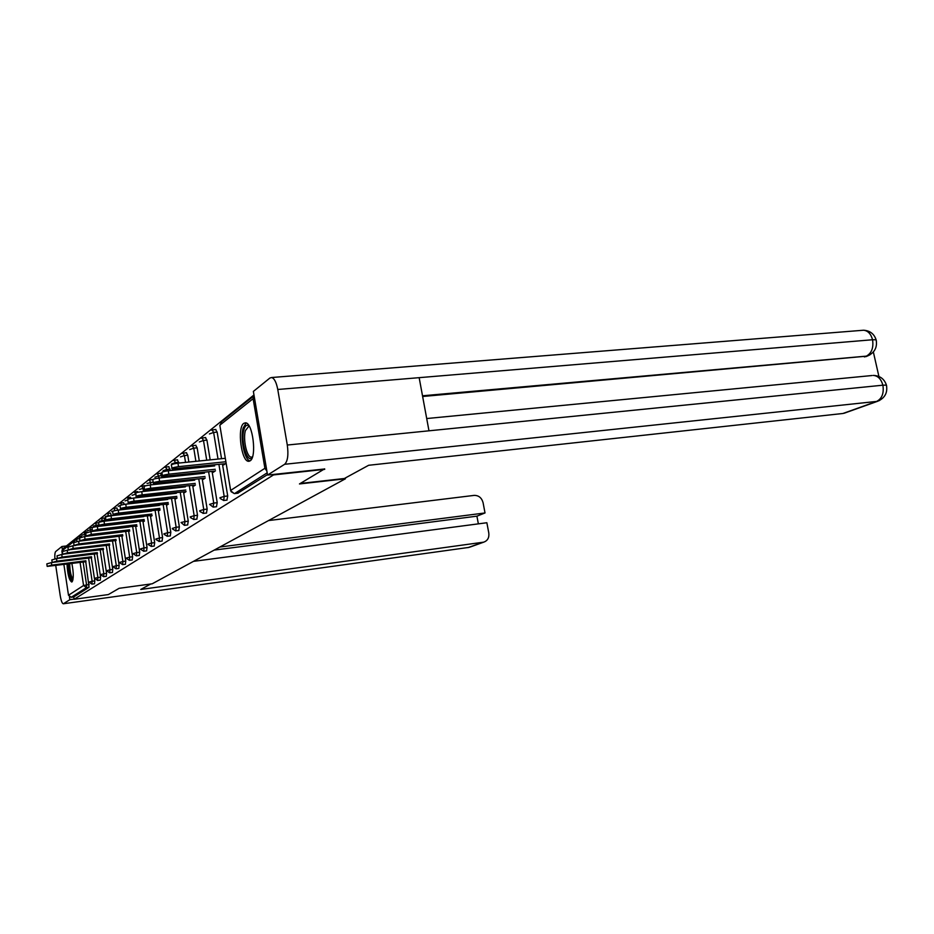 <?xml version="1.0" encoding="UTF-8"?>
<svg xmlns="http://www.w3.org/2000/svg" width="934" height="934" viewBox="0 0 934 934"><rect width="100%" height="100%" fill="white"/><g stroke="black" fill="none" stroke-linecap="round" stroke-linejoin="round"><path stroke-width="1.4" d="M243.786 423.347C236.921 427.55 241.369 461.968 248.678 461.291L250.078 460.859C257.048 457.31 252.775 422.355 245.444 422.822L243.786 423.347M67.014 564.124C67.61 574.317 69.163 580.271 71.684 582.01L71.988 581.894C73.728 578.975 73.693 572.846 71.871 563.506M253.978 394.954L66.127 546.192M324.635 468.845L299.464 483.952L345.417 478.78L345.288 478.01M345.417 478.78L152.195 583.797L119.155 588.303L108.332 594.573L74.101 599.289L73.739 596.943L89.045 587.276L86.418 587.638L71.218 597.281L73.739 596.943M71.218 597.281L68.497 595.25L63.897 564.521M62.38 554.411L61.866 550.967L63.197 548.538L77.032 537.459M324.728 469.335L273.545 474.916L74.101 599.289M254.083 395.596L253.126 398.666L264.906 468.284L266.879 471.121M267.474 474.647L237.831 493.175M78.841 536.501L81.386 536.163L81.9 536.945M85.753 561.731L89.045 587.276M215.591 429.547L217.155 432.115L221.545 458.699M222.432 464.023L227.709 495.977L226.915 500.075M205.433 437.614L206.939 440.147L210.173 459.867M211.049 465.214L211.224 466.276M212.076 471.437L217.213 502.69L216.466 506.683M195.696 445.343L197.144 447.841L199.292 460.987M200.168 466.346L200.343 467.409M201.195 472.592L201.347 473.526M202.164 478.535L207.161 509.112L206.449 513.011M186.368 452.757L187.757 455.22L188.866 462.05M189.742 467.432L189.917 468.494M190.758 473.701L190.91 474.635M191.727 479.656L191.855 480.473M192.649 485.341L197.506 515.276L196.852 519.082M177.402 459.878L178.873 463.077M179.748 468.471L179.912 469.545M180.752 474.752L180.904 475.698M181.721 480.741L181.85 481.559M182.644 486.439L182.76 487.139M183.519 491.879L188.259 521.195L187.629 524.908M168.785 466.72L170.315 470.549M171.155 475.78L171.307 476.714M172.125 481.769L172.253 482.586M173.047 487.49L173.152 488.19M173.911 492.942L174.016 493.537M174.751 498.149L179.363 526.869L178.779 530.512M160.508 473.293L162.096 477.694M162.901 482.773L163.03 483.59M163.812 488.505L163.929 489.206M164.688 493.969L164.781 494.565M166.322 504.185L170.817 532.333L170.268 535.894M152.534 479.621L149.592 479.889L151.051 484.886M154.005 483.52L154.168 484.548M154.951 489.474L155.067 490.175M155.826 494.95L155.92 495.557M158.208 509.976L162.598 537.587L162.072 541.066M146.416 490.35L146.533 491.109M147.292 495.896L147.385 496.503M150.397 515.568L154.682 542.642L154.192 546.051M137.473 491.588L138.185 492.23M139.073 496.806L139.166 497.413M142.879 520.938L147.058 547.511L146.591 550.85M130.34 497.25L131.204 498.394M135.617 526.134L139.703 552.216L139.271 555.485M123.451 502.726L124.432 504.36M128.612 531.131L132.605 556.746L132.196 559.945M116.808 508.003L117.847 510.139M121.864 535.964L125.763 561.124L125.378 564.264M110.399 513.093L111.485 515.72M115.326 540.623L119.155 565.35L118.781 568.432M104.188 518.02L105.32 521.102M109.021 545.129L112.757 569.425L112.419 572.449M102.915 549.484L106.581 573.383L106.254 576.348M97.008 553.699L100.603 577.2L100.288 580.119M91.299 557.785L94.813 580.901L94.521 583.762M136.387 526.04L136.983 526.344M143.673 520.845L143.778 521.522L144.408 521.079M151.238 515.463L151.343 516.175L152.114 515.626M159.072 509.882L159.189 510.618L160.111 509.964M167.221 504.08L167.349 504.839L168.435 504.068M175.685 498.044L175.814 498.838L177.075 497.95M184.5 491.763L184.628 492.603L186.088 491.576M193.665 485.236L193.805 486.1L195.463 484.921M203.227 478.418L203.367 479.329L205.246 477.998M213.185 471.32L213.337 472.265L215.462 470.771M223.588 463.906L223.751 464.898L226.133 463.217M47.155 566.167L46.817 563.891L51.382 562.618L51.755 565.117L47.19 566.389L86.021 561.696M51.755 565.117L85.881 560.774M51.382 562.618L52.386 562.49M52.176 562.233L51.837 559.921L56.472 558.625L56.857 561.159L52.211 562.455L91.66 557.738M56.857 561.159L91.52 556.769M56.472 558.625L57.768 558.462M57.359 558.158L57.009 555.823L61.737 554.492L62.123 557.073L57.394 558.404L97.486 553.64M62.123 557.073L97.334 552.648M61.737 554.492L63.419 554.282M62.718 553.955L62.368 551.597L67.166 550.219L67.563 552.846L62.753 554.212L103.511 549.414M67.563 552.846L103.359 548.386M67.166 550.219L69.361 549.951M68.264 549.612L67.902 547.219L72.794 545.806L73.191 548.468L68.299 549.869L109.745 545.036M73.191 548.468L109.582 543.973M72.794 545.806L75.747 545.444M73.996 545.106L73.634 542.689L78.608 541.23L79.016 543.938L74.031 545.386L116.19 540.517M79.016 543.938L116.014 539.408M78.608 541.23L115.594 536.735M68.299 563.961C68.719 572.635 70.05 578.496 72.327 581.532M72.852 580.142C70.517 578.683 69.128 573.278 68.696 563.914M69.7 563.786C69.887 571.351 70.996 576.476 73.05 579.138M252.332 457.333C247.498 464.607 240.4 441.198 243.891 429.768C245.128 425.53 246.88 424.293 249.144 426.044M249.425 426.546L248.748 426.359L245.408 430.551C242.782 439.213 246.845 457.555 251.339 457.158L252.519 456.784M246.156 422.997L243.167 427.982C240.061 438.326 244.58 460.123 250.02 460.906M150.783 583.983L140.765 589.447L483.789 542.14C487.653 540.681 489.323 537.634 488.797 533.01L486.859 522.736L193.49 561.357M54.884 558.859C54.651 554.831 54.931 552.391 55.701 551.527L61.901 546.507L66.104 545.993M63.29 603.773L469.218 547.359L63.29 603.773C62.099 603.469 61.072 600.69 60.196 595.472L55.748 565.572M63.477 603.703L69.863 599.686L69.431 596.814M62.309 549.239L61.901 546.507M478.36 523.846L476.912 516.163L485.015 512.953L483.088 502.714C481.699 497.787 478.71 495.335 474.122 495.394L268.537 520.565M485.015 512.953L219.864 547.02M69.863 599.686L74.066 599.103M476.912 516.163L214.201 550.091M300.304 483.462L344.366 478.512L368.638 465.284L842.947 413.482L876.617 401.433L284.637 464.291L267.544 475.067L324.658 468.973M284.637 464.291C287.719 461.291 288.606 454.87 287.298 445.039L428.975 430.808L419.156 377.663L277.76 389.478L287.298 445.039M277.76 389.478C276.371 382.321 274.327 378.328 271.631 377.523L269.879 378.048L253.371 391.416L267.544 475.067M878.906 376.46L873.36 352.001M845.258 412.851L842.947 413.482M867.172 356.111L422.635 396.495M864.382 356.928L869.788 354.955M422.507 395.794L866.367 356.134C871.644 353.192 873.71 347.728 872.554 339.754L876.115 339.778L876.407 341.132M879.571 400.476L876.617 401.433C882 398.666 884.089 393.249 882.887 385.193L886.424 385.112L886.681 386.279M79.927 540.447L79.553 537.996L84.632 536.501L85.041 539.257L79.974 540.751L122.856 535.836M85.041 539.257L122.681 534.692M84.632 536.501L122.249 531.96M86.08 535.614L85.706 533.139L90.867 531.598L91.299 534.411L86.126 535.941L129.768 530.991M91.299 534.411L129.581 529.8M92.303 529.601L90.61 529.812L90.878 531.598L129.149 527.033M92.454 530.617L92.069 528.107C91.649 527.628 93.412 527.091 97.334 526.519L97.766 529.38L92.501 530.956L136.924 525.97M97.766 529.38L136.738 524.733M97.334 526.519L136.294 521.919M99.062 525.422L98.677 522.888C98.233 522.386 100.02 521.837 104.036 521.254L104.491 524.161C100.463 524.745 98.677 525.293 99.121 525.784L144.361 520.763M104.491 524.161L144.163 519.491M104.036 521.254L143.708 516.607M105.927 520.04L105.53 517.471C105.052 516.946 106.873 516.385 111.006 515.778L111.461 518.744C107.328 519.339 105.507 519.911 105.986 520.425L152.067 515.37M111.461 518.744L151.857 514.039M111.006 515.778L151.401 511.108M113.061 514.436L112.664 511.844C112.138 511.295 113.995 510.711 118.233 510.092L118.7 513.116C114.462 513.735 112.605 514.307 113.131 514.856L160.088 509.766M118.7 513.116L159.866 508.376M118.233 510.092L159.387 505.399M120.474 508.621L120.066 505.994C119.505 505.422 121.397 504.815 125.751 504.185L126.23 507.267C121.875 507.898 119.984 508.493 120.544 509.065L168.412 503.94M126.23 507.267L168.178 502.492M125.751 504.185L167.688 499.457M125.074 500.893L127.771 499.923C127.164 499.316 129.102 498.686 133.574 498.044L134.064 501.173C129.593 501.827 127.654 502.445 128.262 503.041L177.075 497.892M134.064 501.173L176.83 496.374M133.574 498.044L176.328 493.28M136.212 496.269L135.792 493.584C135.138 492.954 137.123 492.311 141.723 491.646L142.225 494.845C137.625 495.51 135.64 496.152 136.294 496.771L186.053 491.599M142.225 494.845L185.831 490.011M141.723 491.646L185.329 486.859M144.583 489.696L144.151 486.988C143.451 486.334 145.47 485.657 150.211 484.968L150.724 488.237C145.984 488.926 143.964 489.591 144.665 490.245L195.288 485.061M150.724 488.237L195.218 483.392M150.211 484.968L194.692 480.169M153.304 482.855L152.872 480.111C152.114 479.422 154.18 478.722 159.06 478.021L159.586 481.349C154.705 482.061 152.639 482.75 153.398 483.427L204.908 478.243M159.586 481.349L205.001 476.48M159.06 478.021L204.464 473.188M162.411 475.698L161.979 472.931C161.162 472.207 163.263 471.483 168.295 470.759L168.844 474.157C163.812 474.892 161.699 475.616 162.516 476.328L214.948 471.133M168.844 474.157L215.217 469.265M168.295 470.759L214.668 465.914M171.938 468.226L171.482 465.436C170.607 464.677 172.755 463.929 177.95 463.171L178.511 466.65C173.315 467.409 171.155 468.156 172.043 468.903L225.421 463.708M178.511 466.65L225.888 461.746M177.95 463.171L225.316 458.314M68.497 595.25L83.57 585.501L80.09 562.455M76.927 541.486L76.588 539.257L61.866 550.967M83.126 562.07L86.57 584.836L86.418 587.638L83.57 585.501L89.209 584.486M79.635 538.533L76.588 539.257L77.966 536.711L78.76 536.478L79.413 537.774M253.126 398.666L219.829 425.192L230.64 490.443L264.906 468.284M267.171 472.849L234.597 493.537L238.182 493.129M230.721 490.782L234.189 493.561M253.709 396.016L221.65 421.689L219.899 425.624M79.46 537.961L79.565 538.544M85.858 534.143L81.994 535.124M88.625 558.123L92.139 581.252L89.115 582.057M94.813 580.901L92.139 581.252L91.847 584.112M84.095 532.193L85.333 536.42M94.299 554.037L97.883 577.562L100.603 577.2M98.992 524.92L96.4 525.223L96.611 526.613M100.171 549.822L103.826 573.745L106.581 573.383M105.18 520.156L102.39 520.483L102.542 521.464M106.231 545.468L109.967 569.798L112.757 569.425M111.415 515.253L108.671 516.14M112.5 540.973L116.318 565.712L119.155 565.35M116.516 510.338L115.01 510.629M118.98 536.303L122.891 561.486L125.763 561.124M125.693 531.481L129.686 557.119L132.605 556.746M128.997 503.134L129.102 503.811M132.651 526.484L136.738 552.589L139.703 552.216M135.885 494.168L136.166 497.752M139.855 521.3L144.034 547.896L147.058 547.511M144.35 488.202L142.984 488.354L143.474 491.447M144.233 496.246L144.326 496.841M147.339 515.918L151.612 543.028L154.682 542.642M153.176 482.014L147.023 483.462M151.833 489.813L151.95 490.513M152.709 495.3L152.802 495.896M155.091 510.338L159.48 537.972L162.598 537.587M161.769 475.663L158.605 475.99L158.932 478.033M159.737 483.111L159.866 483.929M160.648 488.844L160.765 489.556M161.524 494.319L161.617 494.915M163.158 504.547L167.641 532.719L170.817 532.333M170.093 469.113L166.871 469.452L167.104 470.911M167.945 476.118L168.097 477.052M168.902 482.119L169.031 482.936M169.825 487.84L169.93 488.54M170.7 493.304L170.794 493.899M171.529 498.511L176.141 527.266L179.363 526.869M178.744 462.307L175.475 462.645L175.615 463.509M176.468 468.81L176.643 469.884M177.483 475.102L177.635 476.048M178.452 481.092L178.581 481.909M179.363 486.801L179.48 487.501M180.239 492.241L184.967 521.581L188.259 521.195M187.757 455.22L184.43 455.558L185.539 462.4M186.403 467.771L186.578 468.845M187.419 474.052L187.571 474.986M188.388 480.018L188.528 480.835M189.31 485.715L194.167 515.673L197.506 515.276M197.144 447.841L193.758 448.168L195.895 461.338M196.77 466.696L196.946 467.771M197.798 472.954L197.95 473.888M198.767 478.909L203.752 509.509L207.161 509.112M206.939 440.147L203.484 440.474L206.718 460.217M207.593 465.564L207.768 466.638M208.621 471.798L213.746 503.087L217.213 502.69M217.155 432.115L213.629 432.442L218.019 459.061M218.906 464.396L224.183 496.386L227.709 495.977M89.676 527.722L90.61 529.812L87.551 530.699M100.358 580.119L97.65 580.481L97.883 577.562L94.789 578.251L97.58 580.469M95.443 523.11L96.4 525.223L93.295 526.146M100.744 574.795L103.639 576.698L103.826 573.745L100.697 574.585M106.324 576.348L103.499 576.71M101.409 518.347L102.39 520.483L99.226 521.429M106.838 570.908L109.698 572.834L109.967 569.798L106.78 570.662M112.489 572.46L109.617 572.822M107.573 513.42L108.578 515.58L105.355 516.56M113.142 566.88L116.108 568.783L116.318 565.712L113.061 566.599M118.863 568.432L115.944 568.794M113.948 508.318L114.987 510.513L111.695 511.517M119.657 562.712L122.669 564.615L122.891 561.486L119.575 562.408M125.46 564.276L122.494 564.626M120.066 505.504L118.268 506.298M126.405 558.404L129.452 560.307L129.686 557.119L126.312 558.065M132.278 559.956L129.266 560.318M120.544 503.052L121.56 504.955M133.399 553.944L136.481 555.835L136.738 552.589L133.293 553.558M139.353 555.496L136.294 555.858M127.374 497.588L128.355 499.13M134.461 491.926L135.605 494.203L132.126 495.289M140.649 549.309L143.766 551.212L144.034 547.896L140.532 548.9M146.685 550.862L143.567 551.235M141.805 486.054L142.984 488.354L139.435 489.486M148.179 544.51L151.331 546.413L151.612 543.028L148.027 544.055M154.285 546.063L151.11 546.425M155.978 539.525L159.177 541.428L159.48 537.972L155.826 539.035M162.177 541.078L158.943 541.451M149.428 479.959L148.588 480.181M157.344 473.62L158.605 475.99L154.904 477.204M164.092 534.353L167.326 536.256L167.641 532.719L163.917 533.816M170.373 535.906L167.081 536.268M165.575 467.047L166.871 469.452L163.088 470.701M172.521 528.983L175.802 530.874L176.141 527.266L172.323 528.399M178.884 530.524L175.534 530.897M174.133 460.205L175.475 462.645L171.611 463.941M187.746 524.931L184.465 525.328L184.967 521.581L181.033 522.515L184.337 525.293M183.041 453.083L184.43 455.558L180.484 456.901M190.431 517.564L193.782 519.444L194.167 515.673L190.186 516.887M192.311 445.67L193.758 448.168L189.719 449.569M199.946 511.493L203.343 513.385L203.752 509.509L199.689 510.77M206.577 513.035L203.028 513.396M201.989 437.941L203.484 440.474L199.351 441.922M209.625 504.407L213.139 507.104L213.746 503.087L209.59 504.395M212.076 429.873L213.629 432.442L209.403 433.948M220.237 498.558L223.716 500.437L224.183 496.386L219.922 497.74M468.004 547.616L482.936 542.315M483.789 542.14L470.129 547.032M844.056 413.272L877.75 401.223C884.918 398.047 887.802 392.677 886.424 385.112C884.311 378.877 879.921 375.643 873.232 375.41C877.913 375.76 881.124 379.017 882.887 385.193L428.975 430.808M426.71 418.537L872.076 375.526M419.156 377.663L872.554 339.754C870.967 333.905 867.966 330.729 863.576 330.227L862.024 330.356M249.273 461.233L248.678 461.291M81.386 536.163L77.966 536.711M89.15 582.221L91.917 584.124L94.579 583.762M86.839 531.831L83.36 532.392M92.466 527.371L88.94 527.932M98.28 522.748L94.696 523.32M104.293 517.985L100.65 518.557M110.504 513.058L106.803 513.63M116.925 507.956L113.166 508.54M123.58 502.667L119.75 503.263M130.468 497.203L126.569 497.799M137.613 491.541L133.644 492.136M145.015 485.657L140.976 486.275M160.683 473.234L156.492 473.853M168.972 466.65L164.699 467.28M177.6 459.808L173.245 460.439M196.969 519.106L193.677 519.491M186.578 452.675L182.13 453.329M195.93 445.261L191.388 445.915M216.595 506.707L213.197 507.104M205.678 437.521L201.043 438.186M227.055 500.099L223.588 500.496M215.859 429.453L211.119 430.119M231.072 491.658L234.387 493.607M237.972 493.199L234.457 493.596M865.841 356.66L867.814 355.866C874.738 352.538 877.505 347.179 876.115 339.778C874.107 333.823 869.939 330.636 863.576 330.227L271.631 377.523M127.771 499.912L128.18 502.574"/></g></svg>
